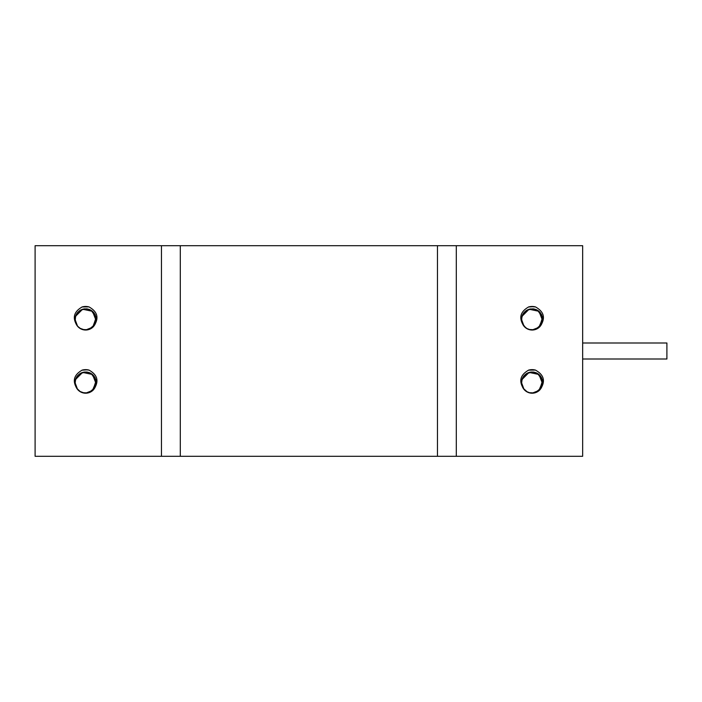 <?xml version="1.0" encoding="UTF-8"?>
<svg xmlns="http://www.w3.org/2000/svg" width="702" height="702" viewBox="0 0 702 702"><rect width="100%" height="100%" fill="white"/><g stroke="black" fill="none" stroke-linecap="round" stroke-linejoin="round"><path stroke-width="1.05" d="M81.476 329.15L78.861 327.544L81.801 329.273M91.26 328.387L92.278 327.667M96.227 319.489L96.2 318.585M86.6 308.862L80.853 309.968M75.93 315.198L75.053 319.603M82.739 306.792L82.301 306.906A12.943 12.943 0 0 1 88.987 306.906C97.683 311.749 99.263 318.217 93.717 326.316A10.6 10.6 0 0 1 77.589 326.298C72.025 318.243 73.596 311.767 82.292 306.879M92.295 327.667L96.174 320.779L92.532 311.328L82.617 309.231L75.456 316.4L75.044 319.392L77.589 326.298M76.097 323.982L78.203 326.957M82.345 329.484L87.873 329.773M77.431 326.097L80.897 328.887M85.626 330.01L92.971 327.097L96.086 317.453L91.19 310.363M86.328 308.836L81.037 309.845M76.966 313.338L75.123 317.997M75.053 319.445L75.096 320.305M79.905 328.317L82.45 329.51M88.917 329.492L94.998 324.447L96.06 317.462M92.708 311.521L89.645 309.6M82.88 309.187L79.677 310.661M75.562 316.163L75.158 320.849M76.027 323.833L76.351 324.473M82.95 329.65L87.399 329.87M91.883 327.983L96.095 321.297L94.937 314.32M89.917 309.714L86.443 308.845M79.844 310.547L77.22 312.987M75.158 317.778L75.316 321.727M75.035 319.559L75.132 320.858M77.273 325.895L80.44 328.65M86.495 329.966L92.585 327.448L96.165 317.962L91.418 310.503M77.106 313.145L75.167 317.743M79.686 328.167L84.626 329.949M89.742 329.177L92.576 327.43L94.717 324.886M96.069 321.288L96.139 317.971L95.174 314.786M92.901 311.697L90.154 309.819M83.134 309.117L80.063 310.407L77.545 312.583M75.649 315.918L75.158 320.963M75.991 323.754L76.228 324.254M90.154 309.828L86.96 308.898M77.115 325.693L79.265 327.86M86.232 329.984L92.19 327.773L96.227 320.156L96.016 321.542M95.033 314.514L92.032 310.933M86.881 308.889L82.02 309.433M77.238 312.969L75.307 317.014M83.38 309.064L87.215 308.941M75.737 315.672L77.36 312.82M75.439 322.236L75.904 323.561M92.374 327.588L93.568 326.43M96.165 318.225L95.849 316.593M90.382 309.942L88.434 309.196M80.282 310.275L78.896 311.258M75.061 318.927L75.061 319.937M76.966 325.482L79.554 328.097M85.969 329.993L89.61 329.247M94.726 324.85L96.183 320.674M95.147 314.742L92.445 311.258M95.963 321.797L96.209 320.147M75.307 321.727L75.711 323.078M82.204 329.422L83.819 329.843M92.164 327.746L93.392 326.623M96.192 318.48L95.92 316.839M90.611 310.056L89.084 309.398M80.511 310.152L79.124 311.074M76.825 325.263L79.142 327.781M85.697 330.001L89.128 329.422M95.691 322.806L94.41 325.342L96.148 320.928M95.384 315.259L92.831 311.6M87.469 308.977L83.011 309.126M77.448 312.706L75.588 316.014M89.014 329.449L91.541 328.211M95.893 322.051L96.121 317.857M93.62 312.443L91.506 310.582L95.34 315.163M83.898 308.968L81.204 309.793M91.962 327.904L92.848 327.176M96.209 318.743L96.077 317.602M90.839 310.187L89.812 309.679M80.739 310.03L79.747 310.617M76.685 325.052L78.738 327.457M85.416 329.993L88.627 329.589M94.472 325.254L95.849 322.306M87.724 309.029L84.143 308.915M78.071 312.013L77.474 312.671M77.431 312.732L76.027 314.952M88.768 329.528L91.33 328.36M95.832 322.297L96.244 319.524M76.035 314.961L75.193 317.637M91.751 328.062L92.655 327.343M91.067 310.319L90.049 309.784M80.967 309.907L79.967 310.468M75.132 318.155L75.053 319.305M76.571 324.859L78.352 327.106M85.03 329.975L88.127 329.721M95.358 315.189L93.963 312.829M87.978 309.082L84.661 308.854M78.255 311.828L76.509 314.031M89.172 306.976L85.205 306.476M87.697 306.625L81.95 307.011M83.635 306.625L81.888 307.037M89.207 306.985L85.53 306.467M88.935 306.888L82.055 306.967M161.46 456.3L161.46 245.7L35.1 245.7L35.1 456.3L180.3 456.3L180.3 245.7L161.46 245.7M82.739 369.972L82.301 370.086A12.943 12.943 0 0 1 88.987 370.086C97.683 374.929 99.263 381.397 93.717 389.496A10.6 10.6 0 0 1 77.589 389.478C72.025 381.423 73.596 374.947 82.292 370.059M92.295 390.847L96.174 383.959L92.532 374.508L82.617 372.411L75.456 379.58L75.044 382.572L77.589 389.478M76.097 387.162L78.203 390.137M82.345 392.664L87.873 392.953M75.562 379.343L75.053 382.783M77.431 389.277L80.897 392.067M85.626 393.19L92.971 390.277L96.086 380.633L91.19 373.543M86.328 372.016L81.037 373.025M76.966 376.518L75.123 381.177M75.053 382.625L75.667 386.153M79.905 391.497L84.064 393.076M88.917 392.672L94.998 387.627L96.06 380.642M92.708 374.701L89.645 372.78M82.88 372.367L79.677 373.841M76.027 387.013L77.264 389.075L80.44 391.83M82.95 392.83L87.399 393.05M91.883 391.163L96.095 384.477L94.937 377.5M89.917 372.894L86.443 372.025M79.844 373.727L77.22 376.167M75.158 380.958L75.158 384.029M75.044 382.581L75.132 384.038M86.495 393.146L92.585 390.628L96.165 381.142L91.418 373.683M86.6 372.042L80.633 373.262M77.106 376.325L75.167 380.923M79.686 391.347L84.626 393.129M89.742 392.357L93.875 389.241M96.069 384.468L95.709 379.308M92.901 374.877L90.154 372.999M83.134 372.297L80.063 373.587L77.545 375.763M75.649 379.098L75.096 383.52M75.991 386.934L76.228 387.434M90.154 373.008L86.96 372.078M77.115 388.873L80.677 391.935M86.232 393.164L92.19 390.953L96.227 381.66L92.032 374.113M86.881 372.069L82.02 372.613M77.238 376.149L75.307 380.194M89.505 392.453L90.777 391.848M96.016 384.722L96.209 383.327M93.085 375.052L92.015 374.14M83.38 372.244L87.171 372.113M75.737 378.852L77.36 376M75.439 385.416L75.904 386.741M82.45 392.69L84.354 393.102M92.374 390.768L93.726 389.435M96.165 381.405L95.788 379.545M90.382 373.122L88.434 372.376M80.282 373.455L78.896 374.438M75.061 382.107L75.123 383.889M76.966 388.662L80.221 391.681L76.825 388.443M85.969 393.173L89.268 392.55M94.726 388.03L95.972 384.986M95.147 377.922L92.225 374.298L95.253 378.141M89.259 392.541L85.697 393.181M95.963 384.977L94.594 388.241M75.368 385.161L75.711 386.258M82.204 392.602L83.564 392.971M92.164 390.926L93.392 389.803M96.192 381.66L95.92 380.019M90.611 373.236L89.084 372.578M80.511 373.332L79.124 374.254M75.079 381.853L75.061 383.116M87.469 372.157L83.011 372.306M77.448 375.886L75.588 379.194M83.898 372.148L82.274 372.551M75.93 378.378L75.105 381.59M81.959 392.515L82.81 392.787M91.962 391.084L92.655 390.523M96.209 381.923L96.113 381.037M90.839 373.367L89.566 372.753M80.739 373.21L79.537 373.938M76.685 388.232L80.537 391.874M85.223 393.173L88.522 392.795M94.472 388.434L95.849 385.486M95.34 378.343L91.514 373.762M87.724 372.209L84.143 372.095L81.441 372.859M78.071 375.193L77.474 375.851M77.431 375.912L76.027 378.132M78.861 390.724L81.239 392.234M88.768 392.708L91.55 391.4M95.832 385.477L96.244 382.441M76.035 378.141L75.193 380.817M75.211 384.398L75.404 385.266M81.722 392.418L82.81 392.795M91.751 391.242L92.453 390.698M96.227 382.178L96.148 381.291M91.067 373.499L90.277 373.069M80.967 373.087L80.186 373.517M75.132 381.335L75.053 382.485M76.571 388.039L78.273 390.215M85.03 393.155L88.127 392.901M94.41 388.522L95.691 385.986M95.358 378.369L93.963 376.009M87.978 372.262L84.916 372.016M78.255 375.008L76.509 377.211M89.172 370.156L85.205 369.656M87.697 369.805L81.95 370.191M83.635 369.805L84.258 369.717M88.32 369.928L83.371 369.849M91.26 391.567L92.278 390.847M96.227 382.669L96.2 381.765M88.505 392.778L90.883 391.804M95.753 385.731L96.227 383.222M93.778 375.816L91.936 374.061M84.433 372.069L81.915 372.665M76.141 377.922L75.237 380.563M83.371 306.669L82.748 306.8M78.685 327.386L80.318 328.571M88.505 329.598L90.426 328.869M95.753 322.551L96.2 320.296M93.778 312.636L91.936 310.881M76.141 314.742L75.237 317.383M180.3 245.7L437.46 245.7L437.46 456.3L180.3 456.3M456.3 245.7L456.3 456.3L582.66 456.3L582.66 245.7L437.46 245.7M437.46 456.3L456.3 456.3M528.615 306.95L528.773 306.906A12.943 12.943 0 0 1 535.459 306.906C544.155 311.749 545.735 318.217 540.189 326.316A10.6 10.6 0 0 1 524.061 326.298C518.497 318.243 520.068 311.767 528.764 306.879M529.211 369.972L528.773 370.086A12.943 12.943 0 0 1 535.459 370.086C544.155 374.929 545.735 381.397 540.189 389.496A10.6 10.6 0 0 1 524.061 389.478C518.497 381.423 520.068 374.947 528.764 370.059M538.767 390.847L542.646 383.959L539.004 374.508L529.089 372.411L521.928 379.58L521.516 382.572L524.061 389.478M522.569 387.162L524.675 390.137M528.817 392.664L534.345 392.953M522.034 379.343L521.525 382.783M523.903 389.277L527.369 392.067M532.098 393.19L539.443 390.277L542.558 380.633L537.662 373.543M532.8 372.016L527.509 373.025M523.438 376.518L521.595 381.177M521.525 382.625L521.568 383.485M526.377 391.497L530.545 393.076M535.389 392.672L541.47 387.627L542.532 380.642M539.18 374.701L536.117 372.78M529.352 372.367L526.149 373.841M522.06 385.907L522.823 387.653M529.422 392.83L533.871 393.05M538.355 391.163L542.567 384.477L541.409 377.5M536.389 372.894L532.915 372.025M526.316 373.727L523.692 376.167M521.63 380.958L521.586 383.696M521.516 382.581L521.604 384.038M523.745 389.075L526.912 391.83M532.967 393.146L539.057 390.628L542.637 381.142L537.89 373.683M533.072 372.042L526.877 373.385M523.578 376.325L521.639 380.923M526.158 391.347L527.614 392.172M536.214 392.357L537.697 391.584M542.541 384.468L542.181 379.308M539.373 374.877L536.626 372.999M529.606 372.297L526.535 373.587L524.017 375.763M522.121 379.098L521.568 383.503M522.463 386.934L522.7 387.434M529.168 392.76L531.098 393.129M539.039 390.602L540.347 389.241M536.626 373.008L534.538 372.279M523.587 388.873L527.149 391.935M532.704 393.164L538.662 390.953L542.699 381.66L538.504 374.113M533.353 372.069L528.492 372.613M523.71 376.149L521.779 380.194M529.852 372.244L533.643 372.113M522.209 378.852L523.832 376M521.911 385.416L522.481 386.977M522.516 387.056L523.139 388.224M528.922 392.69L530.826 393.102M538.846 390.768L540.198 389.435M542.637 381.405L542.26 379.545M536.854 373.122L534.906 372.376M526.754 373.455L525.368 374.438M521.533 382.107L521.533 383.002M523.438 388.662L525.526 390.891L528.632 392.585M532.441 393.173L537.793 391.532M541.198 388.03L542.707 382.704M541.619 377.922L537.978 373.762M535.731 392.541L537.249 391.848M542.435 384.977L542.681 383.327M539.741 375.237L538.495 374.14M538.636 390.926L539.505 390.172M542.664 381.66L542.444 380.273M537.083 373.236L535.556 372.578M526.983 373.332L525.596 374.254M521.551 381.853L521.595 383.889M523.297 388.443L525.614 390.961M532.169 393.181L535.6 392.602M541.067 388.241L542.62 384.108M541.856 378.439L539.303 374.78M533.941 372.157L529.483 372.306M523.92 375.886L522.06 379.194M530.37 372.148L528.15 372.762M522.402 378.378L521.533 382.221M521.788 384.907L522.016 385.767M528.431 392.515L529.527 392.857M538.434 391.084L539.32 390.356M542.699 382.178L542.585 381.037L542.699 382.178M527.211 373.21L526.219 373.797M521.577 381.59L521.551 383.371M523.157 388.232L527.474 392.12M531.888 393.173L534.994 392.795M540.944 388.434L542.242 385.731M541.812 378.343L540.101 375.614L537.767 373.622M534.196 372.209L530.87 372.06M524.543 375.193L523.946 375.851M523.903 375.912L522.499 378.132M525.333 390.724L527.948 392.339M535.24 392.708L538.022 391.4M542.304 385.477L542.716 382.441M522.507 378.141L521.665 380.817M521.683 384.398L521.876 385.266M528.194 392.418L529.282 392.795M538.223 391.242L539.127 390.523M527.439 373.087L526.439 373.648M523.043 388.039L524.561 390.031M531.502 393.155L534.24 392.98M540.882 388.522L542.076 386.223M541.83 378.369L540.593 376.219M534.45 372.262L531.388 372.016M524.727 375.008L522.981 377.211M538.767 327.667L542.646 320.779L539.004 311.328L529.089 309.231L521.928 316.4L521.516 319.392L524.061 326.298M522.569 323.982L524.675 326.957M528.817 329.484L534.345 329.773M522.034 316.163L521.525 319.603M523.903 326.097L527.369 328.887M532.098 330.01L539.443 327.097L542.558 317.453L537.662 310.363M532.8 308.836L527.509 309.845M523.438 313.338L521.595 317.997M521.525 319.445L521.568 320.305M526.377 328.317L530.536 329.896M535.389 329.492L541.47 324.447L542.532 317.462M539.18 311.521L536.117 309.6M529.352 309.187L526.149 310.661M522.499 323.833L523.736 325.895L526.912 328.65M529.422 329.65L533.871 329.87M538.355 327.983L542.567 321.297L541.409 314.32M539.373 311.697L536.372 309.705L532.915 308.845M526.316 310.547L523.692 312.987M521.63 317.778L521.972 322.481M521.516 319.401L521.604 320.858M532.967 329.966L539.057 327.448L542.637 317.962L537.89 310.503M533.072 308.862L527.105 310.082M523.578 313.145L521.639 317.743M526.158 328.167L529.422 329.659M536.214 329.177L539.241 327.255M542.541 321.288L542.576 317.716M529.606 309.117L526.535 310.407L524.017 312.583M522.121 315.918L521.551 320.138M522.463 323.754L526.026 328.097M529.168 329.58L532.467 330.001M539.039 327.422L541.189 324.886M542.611 317.971L541.646 314.786M536.626 309.828L533.432 308.898M523.587 325.693L525.947 328.018M532.704 329.984L538.662 327.773L542.699 318.48L538.504 310.933M533.353 308.889L528.492 309.433M523.71 312.969L521.779 317.014M522.209 315.672L524.192 312.39M521.911 322.236L522.481 323.797M528.922 329.51L530.826 329.922M538.846 327.588L540.198 326.255M542.637 318.225L542.26 316.365M536.854 309.942L534.906 309.196M526.754 310.275L525.368 311.258M521.533 318.927L521.568 320.445M532.441 329.993L536.082 329.247M541.198 324.85L542.655 320.674M541.619 314.742L538.917 311.258M533.643 308.933L528.983 309.275M521.84 321.981L522.183 323.078M542.664 318.48L542.444 317.093M537.083 310.056L535.802 309.485M526.983 310.152L525.596 311.074M521.551 318.673L521.525 319.708M523.297 325.263L525.614 327.781M532.169 330.001L535.6 329.422M541.067 325.061L542.576 321.183M541.725 314.961L539.303 311.6M533.941 308.977L529.483 309.126M523.92 312.706L522.06 316.014M527.474 328.94L526.921 328.633M535.486 329.449L537.021 328.79M542.365 322.051L542.707 319.524M539.917 312.25L537.978 310.582M522.402 315.198L521.533 319.041M521.788 321.727L522.016 322.587M537.311 310.187L536.038 309.573M527.211 310.03L526.009 310.758M521.577 318.41L521.639 317.874M523.157 325.052L524.745 327.027M531.888 329.993L534.748 329.677M540.944 325.254L542.242 322.551M541.812 315.163L538.197 310.732M534.196 309.029L528.387 309.485M524.543 312.013L523.946 312.671M523.903 312.732L522.499 314.952M535.24 329.528L537.574 328.492M542.304 322.297L542.707 319.779M522.507 314.961L521.665 317.637M521.735 321.472L521.946 322.341M528.194 329.238L529.282 329.615M538.223 328.062L539.127 327.343M537.539 310.319L536.284 309.679M527.439 309.907L526.439 310.468M523.043 324.859L524.824 327.106M531.502 329.975L534.599 329.721M540.882 325.342L542.356 322.2M541.83 315.189L540.031 312.346M534.45 309.082L530.501 308.924M524.727 311.828L522.85 314.259M522.736 314.461L522.446 315.049M535.644 306.976L531.677 306.476M534.169 306.625L528.422 307.011M530.107 306.625L528.36 307.037M531.098 306.502L535.652 306.976L532.002 306.467M534.792 306.748L529.843 306.669M535.617 306.958L530.466 306.572M535.644 370.156L531.677 369.656M534.169 369.805L528.422 370.191M530.107 369.805L530.73 369.717M535.679 370.165L532.002 369.647M534.792 369.928L533.406 369.726M535.407 370.068L528.527 370.147M532.634 369.656L532.16 369.647M535.617 370.138L530.466 369.752M529.843 369.849L528.483 370.182M537.732 391.567L538.943 390.689M542.699 382.669L542.655 381.528M537.6 373.534L537.004 373.201M521.639 381.054L521.525 382.59M534.977 392.778L537.583 391.681M542.225 385.731L542.716 382.959M540.25 375.816L538.197 373.903M522.613 377.922L521.709 380.563M528.097 329.203L528.632 329.405M537.732 328.387L538.943 327.509M542.699 319.489L542.655 318.348M537.6 310.354L537.004 310.021M525.157 327.386L526.79 328.571M534.977 329.598L537.127 328.747M542.225 322.551L542.672 320.296M540.25 312.636L538.408 310.881M522.613 314.742L521.709 317.383M582.66 342.997L666.9 342.997L666.9 359.003L582.66 359.003"/></g></svg>
